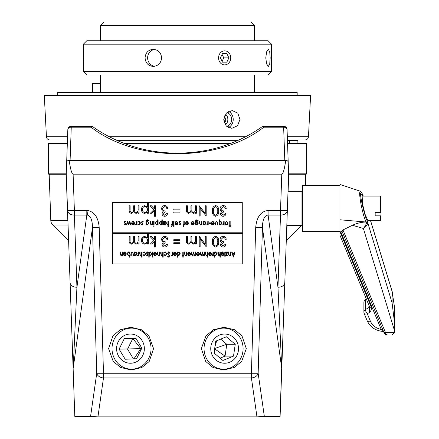 <?xml version="1.0" encoding="UTF-8"?>
<svg xmlns="http://www.w3.org/2000/svg" width="439" height="439" viewBox="0 0 439 439"><rect width="100%" height="100%" fill="white"/><g stroke="black" fill="none" stroke-linecap="round" stroke-linejoin="round"><path stroke-width="0.66" d="M339.94 235.156L339.94 232.182L341.937 231.068L342.963 229.965L352.435 225.262C357.05 223.188 361.538 222.112 365.906 222.041L363.816 215.993C361.319 206.829 359.909 199.191 359.59 193.089L360.145 191.174L360.682 191.442L361.731 192.628L363.289 196.068M363.262 196.068L360.699 194.126C359.969 197.21 366.027 221.097 367.509 220.971L367.739 222.677A1.712 1.388 176.7 0 0 366.85 221.81L365.906 222.041M302.306 219.215L302.306 197.55M302.306 216.69L302.306 190.938L302.306 216.69M366.455 299.217L365.347 299.897L365.347 309.671L368.903 307.481L369.742 312.266L369.633 306.801A1.712 0.763 -22.5 0 0 369.66 306.943A1.712 0.763 -22.5 0 0 371.24 307.102C371.674 308.996 371.174 310.719 369.742 312.266L367.311 313.764A3.419 0.933 -121.6 0 1 365.347 309.671A3.419 3.007 180 0 0 363.893 312.134L363.893 302.361A3.419 3.007 180 0 1 365.347 299.897A3.419 0.933 -121.6 0 1 365.517 299.447A3.419 3.419 0 0 0 363.893 302.361M360.145 191.174L339.94 184.435L339.94 232.182M362.142 196.068L362.554 204.047L365.045 214.248L367.948 220.696L380.646 220.696L380.646 215.834L375.169 215.834L375.169 212.525L380.986 212.361L380.986 196.409L380.646 196.068L362.142 196.068M380.646 220.696L380.986 220.356L380.986 204.404M380.986 215.67L380.646 215.834M341.937 231.068L383.807 332.175A1.712 0.763 -22.5 0 0 385.382 332.339L385.81 333.733L387.396 335.023C386.764 335.396 385.733 334.798 384.29 333.239L384.29 333.239A1.712 1.213 -27.3 0 0 385.81 333.733M367.739 222.677L392.082 302.822L394.694 324.24L394.672 332.339L391.983 335.023L387.396 335.023M392.082 302.822L392.082 291.419L370.532 220.696M394.694 324.24L394.694 308.343L392.082 291.419M366.636 222.002A1.712 1.41 177.2 0 1 367.75 222.963C367.47 224.828 366.011 226.667 363.371 228.467C365.319 226.129 366.406 223.972 366.636 222.002L366.636 221.893A1.712 1.449 178.2 0 1 367.745 222.886M370.324 321.03A15.052 13.236 180 0 0 381.211 329.426L383.17 331.489C375.543 330.743 370.209 327.154 367.163 320.711A3.419 1.531 -22.5 0 0 370.324 321.03L367.311 313.764A3.419 1.531 157.5 0 1 364.15 313.446A3.419 3.419 0 0 1 363.893 312.134M384.202 332.971A1.712 1.213 -27.3 0 0 384.29 333.239L383.807 332.175A1.712 0.763 -22.5 0 1 383.779 332.038M382.715 331.286A1.712 1.558 140.6 0 1 383.516 331.483M340.79 231.874L381.211 329.426A1.712 0.763 157.5 0 1 382.665 329.426M369.748 307.245L339.962 235.271M367.514 220.976L366.85 221.81M375.169 214.248L375.169 212.525M271.522 71.552L268.103 74.97L86.801 74.97L83.377 71.552L271.522 71.552L271.522 44.185L83.377 44.185L86.801 40.767L268.103 40.767L271.522 44.185M83.525 53.141L83.377 44.185M83.64 57.866C83.35 48.603 83.361 48.603 83.662 57.866C83.361 67.14 83.35 67.14 83.64 57.866M265.776 57.866L266.61 51.818L268.355 49.316L269.722 51.818L270.177 57.866L269.722 63.913L268.355 66.421L266.61 63.918L265.776 57.866M154.566 49.426A8.55 8.264 -90 0 0 147.619 57.866A8.55 8.264 -90 0 0 154.566 66.311M145.079 57.866C145.539 52.675 148.256 49.821 153.244 49.316C158.298 49.821 161.086 52.675 161.607 57.866C161.086 63.062 158.298 65.91 153.244 66.421C148.261 65.921 145.539 63.068 145.079 57.866M83.377 71.552L83.525 62.596M118.755 356.468A14.602 13.883 -90 0 0 137.923 360.951A14.602 13.883 -90 0 0 142.187 340.796A14.602 13.883 -90 0 0 123.019 336.318A14.602 13.883 -90 0 0 118.755 356.468M147.998 337.618A20.523 19.519 90 0 1 148.64 358.515A20.523 19.519 90 0 1 131.53 369.161A20.523 19.519 90 0 1 115.056 359.651A20.523 19.519 90 0 1 114.414 338.754A20.523 19.519 90 0 1 131.53 328.109A20.523 19.519 90 0 1 147.998 337.618M136.584 358.734L141.846 348.122L135.733 338.019L124.358 338.535L119.095 349.148L125.208 359.25L136.584 358.734M135.958 338.392L132.814 338.535L127.551 349.148L133.44 358.877M141.149 349.521L140.776 348.632L119.095 349.148M133.928 358.855L140.776 348.632L132.814 338.535L124.358 338.535M141.616 348.588L140.776 348.632L141.254 347.145M124.912 224.987L124.089 224.45L124.33 224.126L124.901 224.521L125.334 224.016L124.089 222.189L124.983 221.102L125.861 221.607L125.625 221.964L125.022 221.569L124.478 222.172L125.73 224L124.912 224.987M124.478 222.172L125.73 224.005M124.089 222.189L124.983 221.102M124.983 221.108L125.861 221.613M124.089 224.455L124.33 224.126L124.901 224.527L125.334 224.022M242.443 232.796L112.455 232.796L112.625 263.899L242.273 263.899L242.273 202.363L112.455 202.533L112.455 232.791L242.443 232.791M242.273 202.363L112.625 202.33M112.455 233.482L242.443 233.482M223.171 246.016L225.053 244.441L225.975 244.441C225.673 246.032 224.746 246.91 223.182 247.075C221.536 246.937 220.625 246.049 220.449 244.413L221.602 242.295L220.603 241.428L220.054 239.606C220.191 237.603 221.24 236.5 223.204 236.286C224.982 236.473 225.992 237.483 226.233 239.31L225.317 239.321L224.636 237.9L223.188 237.345L220.971 239.513C221.179 240.984 222.057 241.702 223.605 241.68L223.605 242.74L221.366 244.413L223.171 246.027L225.053 244.446L225.975 244.446M221.366 244.413L223.171 246.027M220.971 239.513C221.179 240.989 222.057 241.708 223.605 241.686M220.054 239.606L220.054 239.601C220.191 237.609 221.24 236.506 223.204 236.292L223.204 236.286C224.982 236.478 225.992 237.488 226.233 239.321M220.449 244.413L221.602 242.301M212.449 241.68L212.449 241.675C212.141 238.887 213.189 237.093 215.587 236.286C217.953 237.109 218.968 238.909 218.633 241.68C218.973 244.457 217.958 246.257 215.587 247.075C213.189 246.268 212.141 244.474 212.449 241.68C212.141 238.893 213.189 237.098 215.587 236.292C217.953 237.104 218.968 238.904 218.633 241.675L218.633 241.675M217.711 241.686C218.018 239.557 217.305 238.108 215.56 237.345L213.7 239.107L213.37 241.686C213.102 243.804 213.831 245.253 215.56 246.027C217.305 245.264 218.018 243.815 217.711 241.686M213.37 241.68C213.102 243.799 213.831 245.247 215.56 246.016C217.305 245.258 218.018 243.81 217.711 241.68M205.265 236.55L206.187 236.55L206.187 246.811L200.135 239.129L200.135 246.811L199.213 246.811L199.213 236.55L205.265 244.21L205.265 236.55M205.265 236.555L206.187 236.555M199.421 236.555L205.265 244.216M196.343 236.555L195.421 236.55L196.343 236.555L196.343 244.051L195.421 244.051L195.421 242.751L194.521 243.804L193.176 244.183L191.108 242.372L188.699 244.183C186.981 243.738 186.24 242.547 186.476 240.616L186.476 236.55L187.398 236.55L187.398 240.621C187.162 242.032 187.667 242.915 188.896 243.255C190.559 242.674 191.239 241.412 190.949 239.469L190.949 236.55L191.87 236.55L191.87 240.369C191.602 241.878 192.101 242.838 193.374 243.261C194.976 242.729 195.662 241.549 195.421 239.705M191.87 240.363C191.602 241.867 192.101 242.833 193.374 243.255L193.374 243.255C194.976 242.734 195.662 241.554 195.421 239.71L195.421 236.555M190.949 236.555L191.87 236.555M187.398 240.621C187.162 242.037 187.667 242.921 188.896 243.261L188.896 243.255C190.559 242.679 191.239 241.417 190.949 239.474M186.476 236.555L187.398 236.555M179.952 243.656L173.767 243.656L173.767 242.74L179.952 242.729L179.952 243.656M173.767 242.74L179.952 242.74M179.952 240.632L173.767 240.632L173.767 239.705L179.952 239.705L179.952 240.632M173.767 239.71L179.952 239.71M164.702 246.016L166.584 244.441L167.506 244.441C167.204 246.032 166.277 246.91 164.713 247.075C163.067 246.937 162.156 246.049 161.98 244.413L163.138 242.295L162.134 241.428L161.585 239.606C161.722 237.603 162.77 236.5 164.735 236.286C166.513 236.473 167.522 237.483 167.769 239.31L166.847 239.321L166.167 237.9L164.718 237.345L162.507 239.513C162.71 240.984 163.588 241.702 165.135 241.68L165.135 242.74L162.896 244.413L164.702 246.027L166.584 244.446L167.506 244.446M162.896 244.413L164.702 246.027M162.507 239.513C162.71 240.989 163.588 241.708 165.135 241.686M161.585 239.606L161.585 239.601C161.722 237.609 162.77 236.506 164.735 236.292L164.735 236.286C166.513 236.478 167.522 237.488 167.769 239.321M161.98 244.413L163.138 242.301M155.45 236.555L154.533 236.55L155.45 236.555L155.45 247.075L154.533 247.075L154.533 241.209L151.707 244.051L150.319 244.051L153.848 240.501L150.056 236.55L151.422 236.55L154.533 239.787M150.056 236.555L151.422 236.555L154.533 239.793L154.533 236.555M150.319 244.051L153.848 240.501M148.371 233.795L148.371 244.051L147.455 244.051L147.455 242.663L144.826 244.183C142.653 243.859 141.512 242.575 141.402 240.325C141.49 238.064 142.62 236.764 144.799 236.423L147.455 237.916L147.455 233.795L148.371 233.795L147.455 233.789M142.324 240.309C142.395 242.015 143.251 242.997 144.886 243.255C146.549 243.008 147.405 242.021 147.455 240.287C147.4 238.569 146.544 237.592 144.881 237.345C143.251 237.625 142.395 238.613 142.324 240.314C142.395 242.021 143.251 243.003 144.886 243.261C146.549 243.003 147.405 242.015 147.455 240.281M141.402 240.325L141.402 240.32C141.49 238.059 142.62 236.758 144.799 236.418L147.455 237.911M139.059 236.555L138.137 236.55L139.059 236.555L139.059 244.051L138.137 244.051L138.137 242.751L137.237 243.804L135.892 244.183L133.824 242.372L131.415 244.183C129.697 243.738 128.956 242.547 129.192 240.616L129.192 236.55L130.114 236.55L130.114 240.621C129.878 242.032 130.378 242.915 131.612 243.255C133.275 242.674 133.955 241.412 133.665 239.469L133.665 236.55L134.586 236.55L134.586 240.369C134.318 241.878 134.817 242.838 136.09 243.261C137.692 242.729 138.373 241.549 138.137 239.705M134.586 240.363C134.318 241.867 134.817 242.833 136.09 243.255L136.09 243.255C137.692 242.734 138.373 241.554 138.137 239.71L138.137 236.555M133.665 236.555L134.586 236.555M130.114 240.621C129.878 242.037 130.378 242.921 131.612 243.261L131.612 243.255C133.275 242.679 133.955 241.417 133.665 239.474M129.192 236.555L130.114 236.555M221.366 213.639L223.171 215.253L225.053 213.672L225.975 213.672C225.673 215.264 224.746 216.142 223.182 216.306C221.536 216.169 220.625 215.28 220.449 213.645L221.602 211.527M220.449 213.645L221.602 211.532L220.603 210.66L220.054 208.832C220.191 206.84 221.24 205.737 223.204 205.523L223.204 205.518C224.982 205.704 225.992 206.714 226.233 208.541L225.317 208.552L224.636 207.131L223.188 206.577L220.971 208.75C221.179 210.215 222.057 210.934 223.605 210.912L223.605 211.971L221.366 213.645L223.171 215.258L225.053 213.678L225.975 213.678M220.971 208.75C221.179 210.221 222.057 210.939 223.605 210.918M223.204 205.523C224.982 205.71 225.992 206.72 226.233 208.552M220.054 208.832C220.191 206.835 221.24 205.732 223.204 205.518M215.587 205.523C217.953 206.341 218.968 208.141 218.633 210.912C218.973 213.689 217.958 215.489 215.587 216.306C213.189 215.5 212.141 213.705 212.449 210.912C212.141 208.124 213.189 206.33 215.587 205.523L215.587 205.518C217.953 206.335 218.968 208.135 218.633 210.907L218.633 210.907M217.711 210.918C218.018 208.788 217.305 207.34 215.56 206.577L213.7 208.338L213.37 210.918C213.102 213.036 213.831 214.484 215.56 215.258C217.305 214.495 218.018 213.047 217.711 210.918C218.018 213.041 217.305 214.49 215.56 215.253L215.56 215.253C213.831 214.479 213.102 213.03 213.37 210.912M212.449 210.912L212.449 210.907C212.141 208.119 213.189 206.325 215.587 205.518M205.265 205.781L206.187 205.781L206.187 216.043L200.135 208.366L200.135 216.043L199.213 216.043L199.213 205.787L205.265 213.442L205.265 205.781L206.187 205.787M199.213 205.787L205.265 213.447M187.398 209.853C187.162 211.269 187.667 212.152 188.896 212.492C190.559 211.911 191.239 210.649 190.949 208.706L190.949 205.781L191.87 205.781L191.87 209.601C191.602 211.11 192.101 212.07 193.374 212.492L193.374 212.487C194.976 211.96 195.662 210.78 195.421 208.937L195.421 205.781L196.343 205.781L196.343 213.283L195.421 213.283L195.421 211.982L194.521 213.036L193.176 213.414L191.108 211.603L188.699 213.414C186.981 212.97 186.24 211.779 186.476 209.847L186.476 205.787L187.398 205.781L187.398 209.853C187.162 211.263 187.667 212.147 188.896 212.487C190.559 211.905 191.239 210.643 190.949 208.701M195.421 205.787L196.343 205.787M193.374 212.492C194.976 211.971 195.662 210.786 195.421 208.942M191.87 209.595C191.602 211.104 192.101 212.064 193.374 212.487M190.949 205.787L191.87 205.787M186.476 205.787L187.398 205.787M179.952 212.888L173.767 212.888L173.767 211.96L179.952 211.96L179.952 212.888M173.767 211.971L179.952 211.971M179.952 209.864L173.767 209.864L173.767 208.942L179.952 208.937L179.952 209.864M173.767 208.942L179.952 208.942M162.896 213.639L164.702 215.253L166.584 213.672L167.506 213.672C167.204 215.264 166.277 216.142 164.713 216.306C163.067 216.169 162.156 215.28 161.98 213.645L163.138 211.527M161.98 213.645L163.138 211.532L162.134 210.66L161.585 208.832C161.722 206.84 162.77 205.737 164.735 205.523L164.735 205.518C166.513 205.704 167.522 206.714 167.769 208.541L166.847 208.552L166.167 207.131L164.718 206.577L162.507 208.75C162.71 210.215 163.588 210.934 165.135 210.912L165.135 211.971L162.896 213.645L164.702 215.258L166.584 213.678L167.506 213.678M162.507 208.75C162.71 210.221 163.588 210.939 165.135 210.918M164.735 205.523C166.513 205.71 167.522 206.72 167.769 208.552M161.585 208.832C161.722 206.835 162.77 205.732 164.735 205.518M155.45 205.787L155.45 216.306L154.533 216.306L154.533 210.44L151.707 213.283L150.319 213.283L153.848 209.732L150.056 205.787L151.422 205.781L154.533 209.019L154.533 205.787L155.45 205.781L154.533 205.781M150.056 205.787L151.422 205.781L154.533 209.024M150.319 213.283L153.848 209.732M148.371 203.027L148.371 213.283L147.455 213.283L147.455 211.894L144.826 213.414C142.653 213.091 141.512 211.807 141.402 209.557C141.49 207.296 142.62 205.995 144.799 205.655L147.455 207.148L147.455 203.027L148.371 203.027L147.455 203.027M144.886 212.492C146.549 212.24 147.405 211.252 147.455 209.518C147.4 207.801 146.544 206.824 144.881 206.577C143.251 206.857 142.395 207.845 142.324 209.546C142.395 211.252 143.251 212.235 144.886 212.492L144.886 212.487C146.549 212.235 147.405 211.247 147.455 209.513M141.402 209.557L141.402 209.551C141.49 207.29 142.62 205.99 144.799 205.65L147.455 207.142M142.324 209.54C142.395 211.247 143.251 212.229 144.886 212.487M130.114 209.853C129.878 211.269 130.378 212.152 131.612 212.492C133.275 211.911 133.955 210.649 133.665 208.706L133.665 205.781L134.586 205.781L134.586 209.601C134.318 211.11 134.817 212.07 136.09 212.492L136.09 212.487C137.692 211.96 138.373 210.78 138.137 208.937L138.137 205.781L139.059 205.781L139.059 213.283L138.137 213.283L138.137 211.982L137.237 213.036L135.892 213.414L133.824 211.603L131.415 213.414C129.697 212.97 128.956 211.779 129.192 209.847L129.192 205.787L130.114 205.781L130.114 209.853C129.878 211.263 130.378 212.147 131.612 212.487C133.275 211.905 133.955 210.643 133.665 208.701M138.137 205.787L139.059 205.787M136.09 212.492C137.692 211.971 138.373 210.786 138.137 208.942M134.586 209.595C134.318 211.104 134.817 212.064 136.09 212.487M133.665 205.787L134.586 205.787M129.192 205.787L130.114 205.787M233.4 257.067L231.622 251.942L232.055 251.942L232.599 253.583L234.135 253.583L234.678 251.942L235.112 251.942L233.4 257.067M232.78 254.11L233.367 255.871L233.96 254.11L232.774 254.11L233.367 255.882L233.954 254.11M231.622 251.942L232.055 251.937L232.599 253.577L234.135 253.577L234.678 251.937L235.112 251.937M228.73 254.39L228.73 253.704L228.724 254.554L229.377 255.295L230.321 254.296L230.376 251.937L230.766 251.937L230.766 255.69L230.376 255.69L230.376 255.015L229.345 255.756L228.335 253.857L228.335 251.942L228.73 251.937L228.73 253.945M230.376 251.942L230.766 251.942M229.377 255.295L230.321 254.302L230.376 253.298M228.724 254.554L229.377 255.289M228.335 251.942L228.73 251.942M227.742 255.229L227.742 255.69L225.503 255.69L227.155 252.403L225.503 252.403L225.503 251.942L227.874 251.937L226.222 255.229L227.742 255.224L226.222 255.229M225.503 251.942L227.874 251.942M225.503 255.69L227.161 252.403M225.306 256.87L224.982 257.265L224.653 256.87L224.982 256.469L225.306 256.864L224.982 256.469M224.653 256.87L224.982 256.48M225.174 251.942L225.174 255.69L224.784 255.69L224.784 251.942L225.174 251.937L224.784 251.937M222.611 252.337L221.481 253.127L221.163 252.908L222.584 251.876L224.126 253.802L223.775 255.054L222.584 255.756L221.366 255.015L221.031 253.715L223.731 253.715L222.611 252.337M223.692 254.176L221.426 254.176L222.568 255.295L223.336 254.944L223.692 254.176L223.336 254.938L222.568 255.289L221.426 254.17M221.163 252.908L222.584 251.871L224.126 253.797M221.031 253.715L223.731 253.709M220.307 251.942L220.307 257.199L219.912 257.199L219.912 254.982L218.885 255.756L217.876 253.857L217.876 251.942L218.271 251.937L218.304 254.554L218.979 255.289L219.862 254.296L219.912 251.942L220.307 251.937L219.912 251.937M218.304 254.554L218.979 255.295L219.862 254.302L219.912 253.298M218.271 253.698L218.304 254.549M217.876 251.942L218.271 251.942M214.451 257.199L214.062 257.199L214.062 251.942L214.451 251.942L214.451 252.59L215.637 251.876L217.151 253.824L215.626 255.756L214.451 254.966L214.451 257.199M215.604 255.295L216.756 253.819L215.604 252.337L214.451 253.808L215.604 255.295L216.756 253.813M214.062 251.942L214.451 251.937M214.451 252.584L215.637 251.871L217.151 253.819M214.451 253.802L215.604 255.289M213.338 251.942L213.338 255.69L212.942 255.69L212.942 255.136L212.207 255.756L211.889 255.624L212.086 255.224L212.877 254.483L212.942 251.942L213.338 251.937L212.942 251.937M211.889 255.624L212.877 254.488L212.942 253.199M210.177 252.337L209.052 253.127L208.728 252.908L210.149 251.876L211.691 253.802L211.34 255.054L210.155 255.756L208.931 255.015L208.602 253.715L211.296 253.715L210.177 252.337M211.258 254.176L208.991 254.176L210.133 255.295L210.901 254.944L211.258 254.176L210.901 254.938L210.133 255.289L208.991 254.17M208.728 252.908L210.149 251.871L211.691 253.797M208.602 253.715L211.296 253.709M207.877 251.942L207.877 257.199L207.482 257.199L207.482 254.982L206.451 255.756L205.441 253.857L205.441 251.942L205.836 251.937L205.875 254.554L206.544 255.289L207.433 254.296L207.482 251.942L207.877 251.937L207.482 251.937M205.875 254.554L206.544 255.295L207.433 254.302L207.482 253.298M205.836 253.698L205.875 254.549M205.441 251.942L205.836 251.942M204.519 251.942L204.519 255.69L204.124 255.69L204.124 255.037L203.136 255.756L202.22 254.85L201.161 255.756L200.179 253.972L200.179 251.942L200.574 251.937L200.574 253.972L201.238 255.289L202.154 253.391L202.154 251.942L202.549 251.937L202.549 253.846L203.219 255.289L204.124 253.512L204.124 251.942L204.519 251.937L204.124 251.937M202.549 253.846L203.219 255.289M203.219 255.295L204.124 253.517M202.154 251.942L202.549 251.942M200.574 253.972L201.238 255.289M201.238 255.295L202.154 253.396M200.179 251.942L200.574 251.942M199.114 255.136L197.973 255.756L196.837 255.136L196.431 253.802L197.973 251.876L199.52 253.802L199.114 255.136M197.973 255.295L199.125 253.802L197.973 252.337L196.826 253.802L197.973 255.295L199.125 253.797M196.431 253.802L197.973 251.871L199.52 253.797M196.826 253.797L197.973 255.289M195.706 251.942L195.706 255.69L195.311 255.69L195.311 255.037L194.318 255.756L193.407 254.85L192.342 255.756L191.366 253.972L191.366 251.942L191.761 251.937L191.761 253.972L192.425 255.289L193.336 253.391L193.336 251.942L193.731 251.937L193.731 253.846L194.4 255.289L195.311 253.512L195.311 251.942L195.706 251.937L195.311 251.937M193.731 253.846L194.4 255.289M194.4 255.295L195.311 253.517M193.336 251.942L193.731 251.942M191.761 253.972L192.425 255.289M192.425 255.295L193.336 253.396M191.366 251.942L191.761 251.942M189.193 252.337L188.062 253.127L187.744 252.908L189.165 251.876L190.707 253.802L190.356 255.054L189.171 255.756L187.947 255.015L187.612 253.715L190.312 253.715L189.193 252.337M190.274 254.176L188.007 254.176L189.149 255.295L189.917 254.944L190.274 254.176L189.917 254.938L189.149 255.289L188.007 254.17M187.744 252.908L189.165 251.871L190.707 253.797M187.612 253.715L190.312 253.709M184.852 254.39L184.852 253.704L184.846 254.554L185.499 255.295L186.443 254.296L186.498 251.937L186.888 251.937L186.888 255.69L186.498 255.69L186.498 255.015L185.467 255.756L184.457 253.857L184.457 251.942L184.852 251.937L184.852 253.945M186.498 251.942L186.888 251.942M185.499 255.295L186.443 254.302L186.498 253.298M184.846 254.554L185.499 255.289M184.457 251.942L184.852 251.942M183.206 255.69L183.206 257.199L182.811 257.199L182.811 255.69L182.284 255.69L182.284 255.229L182.811 255.224L182.811 251.942L183.206 251.937L183.206 255.229L183.732 255.224L183.732 255.69L183.206 255.69M183.206 255.229L183.732 255.229M182.811 251.942L183.206 251.942M182.284 255.229L182.811 255.229M177.614 257.199L177.219 257.199L177.219 251.942L177.614 251.942L177.614 252.59L178.799 251.876L180.314 253.824L178.788 255.756L177.614 254.966L177.614 257.199M178.766 255.295L179.919 253.819L178.766 252.337L177.614 253.808L178.766 255.295L179.919 253.813M177.219 251.942L177.614 251.937M177.614 252.584L178.799 251.871L180.314 253.819M177.614 253.802L178.766 255.289M174.985 252.337L173.855 253.127L173.537 252.908L174.952 251.876L176.494 253.802L176.149 255.054L174.958 255.756L173.734 255.015L173.405 253.715L176.099 253.715L174.985 252.337M176.061 254.176L173.8 254.176L174.941 255.295L175.71 254.944L176.061 254.176L175.71 254.938L174.941 255.289L173.8 254.17M173.537 252.908L174.952 251.871L176.494 253.797M173.405 253.715L176.099 253.709M172.878 251.942L172.878 255.69L172.483 255.69L172.483 255.136L171.753 255.756L171.429 255.624L171.627 255.224L172.417 254.483L172.483 251.942L172.878 251.937L172.483 251.937M171.429 255.624L172.417 254.488L172.483 253.199M168.697 251.805L169.92 252.924L169.58 253.188L168.713 252.337L167.945 253.204L169.657 255.997L168.675 257.199L167.616 256.332L167.939 256.014L168.691 256.667L169.262 256.019L167.55 253.199L168.697 251.805L169.92 252.93M167.55 253.199L168.697 251.81M167.616 256.332L167.939 256.014L168.691 256.672L169.262 256.025M167.945 253.204L169.657 256.003M165.294 255.756L163.934 254.872L164.23 254.631L165.305 255.289L166.562 253.819L165.3 252.337L164.23 252.996L163.934 252.738L165.322 251.871L166.957 253.786L165.294 255.756M163.934 252.738L165.322 251.871L166.957 253.786M163.934 254.878L164.23 254.636L165.305 255.289M165.305 255.295L166.562 253.824M163.143 251.942L163.143 257.199L162.748 257.199L162.748 254.982L161.717 255.756L160.707 253.857L160.707 251.942L161.102 251.937L161.14 254.554L161.815 255.289L162.699 254.296L162.748 251.942L163.143 251.937L162.748 251.937M161.14 254.554L161.815 255.295L162.699 254.302L162.748 253.298M161.102 253.698L161.14 254.549M160.707 251.942L161.102 251.942M157.749 254.39L157.749 253.704L157.744 254.554L158.397 255.295L159.341 254.296L159.39 251.937L159.785 251.937L159.785 255.69L159.39 255.69L159.39 255.015L158.364 255.756L157.354 253.857L157.354 251.942L157.749 251.937L157.749 253.945M159.39 251.942L159.785 251.942M158.397 255.295L159.341 254.302L159.39 253.298M157.744 254.554L158.397 255.289M157.354 251.942L157.749 251.942M155.115 252.337L153.99 253.127L153.672 252.908L155.088 251.876L156.63 253.802L156.279 255.054L155.093 255.756L153.869 255.015L153.54 253.715L156.235 253.715L155.115 252.337M156.196 254.176L153.93 254.176L155.071 255.295L155.84 254.944L156.196 254.176L155.84 254.938L155.071 255.289L153.93 254.17M153.672 252.908L155.088 251.871L156.63 253.797M153.54 253.715L156.235 253.709M153.079 256.87L152.75 257.265L152.421 256.87L152.75 256.469L153.079 256.864L152.75 256.469M152.421 256.87L152.75 256.48M152.948 251.942L152.948 255.69L152.552 255.69L152.552 251.942L152.948 251.937L152.552 251.937M149.194 257.199L148.799 257.199L148.799 251.942L149.194 251.942L149.194 252.59L150.379 251.876L151.894 253.824L150.368 255.756L149.194 254.966L149.194 257.199M150.347 255.295L151.499 253.819L150.347 252.337L149.194 253.808L150.347 255.295L151.499 253.813M148.799 251.942L149.194 251.937M149.194 252.584L150.379 251.871L151.894 253.819M149.194 253.802L150.347 255.289M147.263 255.756L146.434 255.213L146.675 254.894L147.252 255.289L147.685 254.785L146.434 252.957L147.334 251.871L148.212 252.376L147.97 252.732L147.367 252.337L146.829 252.941L148.08 254.763L147.263 255.756M146.829 252.941L148.08 254.774M146.434 252.957L147.334 251.871L148.212 252.381M146.434 255.224L146.675 254.894L147.252 255.289M147.252 255.295L147.685 254.79M144.239 255.756L142.878 254.872L143.18 254.631L144.25 255.289L145.512 253.819L144.25 252.337L143.18 252.996L142.878 252.738L144.272 251.871L145.907 253.786L144.239 255.756M142.878 252.738L144.272 251.871L145.907 253.786M142.878 254.878L143.18 254.636L144.25 255.289M144.25 255.295L145.512 253.824M142.093 251.942L142.093 257.199L141.698 257.199L141.698 254.982L140.667 255.756L139.657 253.857L139.657 251.942L140.052 251.937L140.09 254.554L140.76 255.289L141.649 254.296L141.698 251.942L142.093 251.937L141.698 251.937M140.09 254.554L140.76 255.295L141.649 254.302L141.698 253.298M140.052 253.698L140.09 254.549M139.657 251.942L140.052 251.942M138.933 251.942L138.933 255.69L138.537 255.69L138.537 255.136L137.808 255.756L137.484 255.624L137.681 255.224L138.472 254.483L138.537 251.942L138.933 251.937L138.537 251.937M137.484 255.624L138.472 254.488L138.537 253.199M134.658 255.69L134.263 255.69L134.263 251.942L134.658 251.942L134.658 252.59L135.816 251.876L137.292 253.824L135.805 255.756L134.658 254.993L134.658 255.69M135.777 255.295L136.897 253.819L135.777 252.337L134.658 253.808L135.777 255.295L136.897 253.813M134.263 251.942L134.658 251.937M134.658 252.584L135.816 251.871L137.292 253.819M134.658 253.802L135.777 255.289M133.341 253.896L132.09 251.871L133.341 253.896L133.341 255.69L132.946 255.69L132.896 253.073L132.09 252.337L131.288 253.04L131.239 255.69L130.844 255.69L130.844 253.863L132.09 251.871L130.844 253.857M129.527 251.942L129.922 251.942L129.922 257.199L129.527 257.199L129.527 255.01L128.375 255.756L126.893 253.808L128.38 251.876L129.527 252.634L129.527 251.942L129.922 251.937M128.407 252.337L127.288 253.808L128.402 255.295L129.527 253.824L128.407 252.337M126.893 253.808L128.38 251.871L129.527 252.628M127.288 253.802L128.402 255.289L129.527 253.819M124.791 252.337L123.661 253.127L123.343 252.908L124.758 251.876L126.306 253.802L125.955 255.054L124.764 255.756L123.54 255.015L123.211 253.715L125.911 253.715L124.791 252.337M125.872 254.176L123.606 254.176L124.747 255.295L125.516 254.944L125.872 254.176L125.516 254.938L124.747 255.289L123.606 254.17M123.343 252.908L124.758 251.871L126.306 253.797M123.211 253.715L125.911 253.709M120.445 254.39L120.451 253.704L120.445 254.554L121.098 255.295L122.042 254.296L122.091 251.937L122.486 251.937L122.486 255.69L122.091 255.69L122.091 255.015L121.065 255.756L120.056 253.857L120.056 251.942L120.451 251.937L120.451 253.945M122.091 251.942L122.486 251.942M121.098 255.295L122.042 254.302L122.091 253.298M120.445 254.554L121.098 255.289M120.056 251.942L120.451 251.942M230.157 225.767L231.013 225.767L231.013 226.299L228.906 226.299L228.906 225.767L229.762 225.767M228.906 225.778L229.762 225.778L229.762 221.168L230.157 221.168L230.157 225.778L231.013 225.778M229.762 221.174L230.157 221.174M227.704 224.367L226.562 224.987L225.426 224.367L225.02 223.034L226.562 221.108L228.11 223.034L227.704 224.367M225.416 223.028L226.562 224.521L227.715 223.034L226.562 221.569L225.416 223.034L226.562 224.527L227.715 223.028M225.02 223.034L226.562 221.102L228.11 223.028M224.159 221.174L224.159 224.922L223.764 224.922L223.764 224.367L223.028 224.987L222.71 224.856L222.908 224.455L223.698 223.714L223.764 221.174L224.159 221.168L223.764 221.168M222.71 224.856L223.698 223.72L223.764 222.43M219.544 224.922L219.149 224.922L219.149 219.791L219.544 219.791L219.544 221.854L220.702 221.108L222.178 223.056L220.691 224.987L219.544 224.225L219.544 224.922M219.544 223.034L220.663 224.521L221.783 223.05L220.663 221.569L219.544 223.039L220.663 224.527L221.783 223.045M219.149 219.791L219.544 219.791M219.544 221.849L220.702 221.102L222.178 223.056M217.892 223.127L217.892 224.922L217.497 224.922L217.448 222.304L216.641 221.569L215.845 222.271L215.79 224.922L215.395 224.922L215.395 223.094L216.641 221.102L217.892 223.122L216.641 221.102M215.395 223.094L216.641 221.108M212.822 221.569L211.691 222.359L211.373 222.139L212.794 221.108L214.336 223.034L213.985 224.285L212.8 224.987L211.576 224.247L211.241 222.946L213.941 222.946L212.822 221.569M213.903 223.407L211.636 223.407L212.778 224.527L213.546 224.175L213.903 223.407L213.546 224.17L212.778 224.521L211.636 223.402M211.373 222.139L212.794 221.102L214.336 223.028M211.241 222.946L213.941 222.941M210.511 222.88L210.511 223.407L209.002 223.407L209.002 222.88L210.511 222.875L209.002 222.875M208.207 221.174L208.207 224.922L207.812 224.922L207.812 224.367L207.076 224.987L206.758 224.856L206.956 224.455L207.74 223.714L207.812 221.174L208.207 221.168L207.812 221.168M206.758 224.856L207.74 223.72L207.812 222.43M203.592 224.922L203.197 224.922L203.197 221.174L203.592 221.174L203.592 221.821L204.75 221.108L206.226 223.056L204.739 224.987L203.592 224.225L203.592 224.922M203.592 223.034L204.711 224.521L205.831 223.05L204.711 221.569L203.592 223.039L204.711 224.527L205.831 223.045M203.197 221.174L203.592 221.168M203.592 221.816L204.75 221.102L206.226 223.056M199.838 223.621L199.838 222.93L199.833 223.78L200.486 224.521L201.43 223.528L201.479 221.168L201.874 221.168L201.874 224.922L201.479 224.922L201.479 224.247L200.453 224.987L199.443 223.089L199.443 221.174L199.838 221.168L199.838 223.177M201.479 221.174L201.874 221.174M199.838 223.023L199.833 223.786L200.486 224.527L201.43 223.533L201.479 222.529M199.838 222.935L199.833 223.753M199.443 221.174L199.838 221.174M195.75 224.263L195.75 224.922L195.355 224.922L195.465 220.795L196.864 219.725L198.384 220.91L196.897 220.186L195.75 221.893L196.902 221.174L198.384 223.061L196.891 224.987L195.75 224.263M195.75 223.061L196.848 224.521L197.989 223.039L196.864 221.635L195.75 223.067L196.848 224.527L197.989 223.034M195.355 221.947L195.465 220.79L196.864 219.719L198.384 220.905M195.75 221.887L196.902 221.168L198.384 223.061M192.787 221.569L191.656 222.359L191.338 222.139L192.754 221.108L194.296 223.034L193.95 224.285L192.759 224.987L191.536 224.247L191.206 222.946L193.901 222.946L192.787 221.569M193.862 223.407L191.602 223.407L192.743 224.527L193.511 224.175L193.862 223.407L193.511 224.17L192.743 224.521L191.602 223.402M191.338 222.139L192.754 221.102L194.296 223.028M191.206 222.946L193.901 222.941M188.084 224.367L186.948 224.987L185.812 224.367L185.406 223.034L186.948 221.108L188.496 223.034L188.084 224.367M185.796 223.028L186.948 224.521L188.101 223.034L186.948 221.569L185.796 223.034L186.948 224.527L188.101 223.028M185.406 223.034L186.948 221.102L188.496 223.028M183.65 226.497L183.228 226.403L183.228 225.92L183.551 226.03L183.815 224.922L183.228 224.922L183.228 224.461L183.815 224.455L183.82 221.174L184.215 221.168L184.215 224.461L184.605 224.455L184.605 224.922L184.215 224.922L183.65 226.497M184.215 224.461L184.605 224.461M183.82 221.174L184.215 221.174M183.228 224.461L183.815 224.461M183.228 225.92L183.551 226.036L183.815 225.437M179.831 224.987L179.002 224.45L179.244 224.126L179.82 224.521L180.253 224.016L179.002 222.189L179.902 221.102L180.78 221.607L180.544 221.964L179.935 221.569L179.397 222.172L180.648 224L179.831 224.987M179.397 222.172L180.648 224.005M179.002 222.189L179.902 221.102M179.902 221.108L180.78 221.613M179.002 224.455L179.244 224.126L179.82 224.527L180.253 224.022M176.626 221.569L175.501 222.359L175.183 222.139L176.599 221.108L178.141 223.034L177.79 224.285L176.604 224.987L175.381 224.247L175.051 222.946L177.746 222.946L176.626 221.569M177.707 223.407L175.446 223.407L176.582 224.527L177.356 224.175L177.707 223.407L177.356 224.17L176.582 224.521L175.446 223.402M175.183 222.139L176.599 221.102L178.141 223.028M175.051 222.946L177.746 222.941M174.058 221.174L174.058 226.431L173.663 226.431L173.663 221.174L174.058 221.168L173.663 221.168M171.841 226.497L171.419 226.403L171.419 225.92L171.742 226.03L172.006 224.922L171.419 224.922L171.419 224.461L172.006 224.455L172.011 221.174L172.406 221.168L172.406 224.461L172.801 224.455L172.801 224.922L172.406 224.922L171.841 226.497M172.406 224.461L172.801 224.461M172.011 221.174L172.406 221.174M171.419 224.461L172.006 224.461M171.419 225.92L171.742 226.036L172.006 225.437M168.313 224.922L168.313 226.431L167.917 226.431L167.917 224.922L167.391 224.922L167.391 224.461L167.917 224.455L167.917 221.174L168.313 221.168L168.313 224.461L168.839 224.455L168.839 224.922L168.313 224.922M168.313 224.461L168.839 224.461M167.917 221.174L168.313 221.174M167.391 224.461L167.917 224.461M163.966 224.922L163.571 224.922L163.571 221.174L163.966 221.174L163.966 221.821L165.119 221.108L166.595 223.056L165.108 224.987L163.966 224.225L163.966 224.922M163.966 223.034L165.08 224.521L166.2 223.05L165.086 221.569L163.966 223.039L165.08 224.527L166.2 223.045M163.571 221.174L163.966 221.168M163.966 221.816L165.119 221.102L166.595 223.056M162.249 219.791L162.249 224.922L161.854 224.922L161.854 224.225L160.707 224.987L159.22 223.056L160.696 221.108L161.854 221.854L161.854 219.791L162.249 219.791L161.854 219.791M159.615 223.045L160.734 224.521L161.854 223.039L160.729 221.569L159.615 223.05L160.734 224.527L161.854 223.034M159.22 223.056L160.696 221.102L161.854 221.849M158.095 219.791L158.095 224.922L157.7 224.922L157.7 224.225L156.558 224.987L155.071 223.056L156.547 221.108L157.7 221.854L157.7 219.791L158.095 219.791L157.7 219.791M155.466 223.045L156.586 224.521L157.7 223.039L156.58 221.569L155.466 223.05L156.586 224.527L157.7 223.034M155.071 223.056L156.547 221.102L157.7 221.849M154.21 226.101L153.88 225.701L154.21 226.101L153.88 226.497L153.551 226.101L153.88 225.701L153.551 226.101M154.078 221.174L154.078 224.922L153.683 224.922L153.683 221.174L154.078 221.168L153.683 221.168M150.451 223.621L150.451 222.93L150.451 223.78L151.104 224.521L152.042 223.528L152.097 221.168L152.492 221.168L152.492 224.922L152.097 224.922L152.097 224.247L151.071 224.987L150.056 223.089L150.056 221.174L150.451 221.168L150.451 223.177M152.097 221.174L152.492 221.174M150.451 223.023L150.451 223.786L151.104 224.527L152.042 223.533L152.097 222.529M150.451 222.935L150.451 223.753M150.056 221.174L150.451 221.174M146.368 224.263L146.368 224.922L145.973 224.922L146.083 220.795L147.482 219.725L148.997 220.91L147.515 220.186L146.368 221.893L147.52 221.174L148.997 223.061L147.509 224.987L146.368 224.263M146.368 223.061L147.46 224.521L148.601 223.039L147.482 221.635L146.368 223.067L147.46 224.527L148.601 223.034M145.973 221.947L146.083 220.79L147.482 219.719L148.997 220.905M146.368 221.887L147.52 221.168L148.997 223.061M142.247 224.987L141.418 224.45L141.665 224.126L142.236 224.521L142.67 224.016L141.418 222.189L142.318 221.102L143.196 221.607L142.96 221.964L142.351 221.569L141.813 222.172L143.065 224L142.247 224.987M141.813 222.172L143.065 224.005M141.418 222.189L142.318 221.102M142.318 221.108L143.196 221.613M141.418 224.455L141.665 224.126L142.236 224.527L142.67 224.022M137.533 224.109L137.835 223.863L138.905 224.527L140.162 223.056L138.9 221.569L137.835 222.227L137.533 221.975L138.922 221.102L140.557 223.012L138.894 224.987L137.533 224.109L137.835 223.863L138.905 224.521L140.162 223.05M138.922 221.108L140.557 223.017M137.533 221.964L138.922 221.102M136.606 221.174L136.606 224.922L136.211 224.922L136.211 224.367L135.481 224.987L135.157 224.856L135.355 224.455L136.145 223.714L136.211 221.174L136.606 221.168L136.211 221.168M135.157 224.856L136.145 223.72L136.211 222.43M133.11 221.569L131.985 222.359L131.667 222.139L133.083 221.108L134.625 223.034L134.274 224.285L133.088 224.987L131.865 224.247L131.535 222.946L134.23 222.946L133.11 221.569M134.191 223.407L131.925 223.407L133.066 224.527L133.84 224.175L134.191 223.407L133.84 224.17L133.066 224.521L131.925 223.402M131.667 222.139L133.083 221.102L134.625 223.028M131.535 222.946L134.23 222.941M126.394 224.922L127.595 221.168L128.665 223.868L129.746 221.174L130.932 224.922L130.504 224.922L129.653 222.227L128.726 224.922L127.678 222.227L126.816 224.922L126.394 224.922L127.595 221.168L128.665 223.863L129.746 221.168L130.932 224.922M92.541 92.075L92.541 83.525L100.498 83.525M225.399 124.885A6.843 6.228 90 0 0 225.542 114.124M224.252 122.602L225.953 120.774L224.543 115.896M224.505 115.989L224.839 115.989M223.841 120.774L225.953 120.774M83.542 62.607L83.525 57.866L83.525 62.903M83.531 53.591L83.531 62.146M83.536 62.146L83.536 53.591M83.547 57.866L83.542 53.13M83.525 52.834L83.525 57.866M100.498 25.369L103.922 21.95L250.982 21.95L254.4 25.369L100.498 25.369L100.498 40.767M100.498 74.97L100.498 92.075M254.4 25.369L254.4 40.767M254.4 74.97L254.4 92.075M287.419 208.382L288.176 187.003L287.419 208.382M108.598 348.632L112.949 335.808L120.286 329.771L130.838 327.253L141.446 329.771L148.92 335.808L153.562 348.632L149.211 361.462L141.874 367.498L131.321 370.017L120.714 367.498L113.24 361.462L108.598 348.632M132.611 327.324A21.379 20.331 -90 0 0 126.844 328.712M201.342 348.632L205.984 335.808L213.453 329.771L224.06 327.253L234.613 329.771L241.949 335.808L246.301 348.632L241.659 361.462L234.185 367.498L223.577 370.017L213.025 367.498L205.688 361.462L201.342 348.632M227.742 328.581A21.379 20.331 90 0 0 222.288 327.324M91.246 417.05L279.413 417.05L91.246 417.05A0.686 0.675 -90 0 1 90.577 416.391L97.919 416.858L256.985 416.858L264.327 416.391A0.686 0.675 90 0 1 263.652 417.05L91.246 417.05M256.985 417.05L251.421 377.946L251.421 373.265L258.154 373.265L264.327 416.391L280.098 416.391L281.778 368.244L277.969 287.232L280.51 215.072L268.092 215.072C264.421 215.494 262.538 219.676 262.44 227.621L258.154 373.265A6.843 4.895 171.9 0 1 251.421 377.946L103.483 377.946A6.843 4.895 -171.9 0 1 96.745 373.265L92.459 227.621C92.415 220.241 90.736 216.059 87.427 215.088L86.812 215.072L86.812 210.473L88.036 210.55C94.709 212.136 98.429 217.826 99.198 227.621L103.483 373.265L251.421 373.265L255.701 227.621L262.44 227.621L281.695 368.244L280 416.391A0.686 0.675 90 0 1 279.325 417.05M49.881 174.173A0.686 0.686 0 0 0 49.195 174.881L50.787 220.4L67.809 220.4L66.207 174.881L67.831 129.587A3.419 2.502 2 0 1 71.25 127.2L70.086 160.471L69.164 160.647C70.553 169.575 71.87 174.085 73.11 174.173L74.389 210.473L86.812 210.473M305.023 174.173A0.686 0.686 0 0 1 305.703 174.881L288.692 174.881L288.116 191.278M68.429 240.643L67.902 220.4L68.632 241.104A0.686 0.686 0 0 0 68.429 240.643L52.784 224.998A6.843 6.843 0 0 1 50.787 220.4M75.486 417.05L74.806 416.391L70.092 282.634A6.843 4.834 178 0 0 76.929 287.232L86.812 215.072L74.389 215.072L76.929 287.232L73.209 368.244L92.459 227.621L99.198 227.621M287.079 224.998L286.469 240.643L301.626 225.487M305.341 185.291L305.703 174.881M255.701 227.621C256.628 217.075 260.755 211.357 268.092 210.473L280.51 210.473L281.789 174.173C283.034 174.085 284.346 169.575 285.734 160.647L284.812 160.471L283.649 127.2A3.419 2.502 -2 0 1 287.068 129.587L288.626 174.173L281.778 368.244M71.25 126.284L91.092 126.284L91.092 127.2L71.25 127.2L71.25 126.284A3.419 3.419 0 0 0 67.831 129.587A3.419 3.419 0 0 1 71.25 126.284M284.812 160.471L70.086 160.471M281.789 174.173L73.11 174.173M66.311 173.185L66.273 174.173L48.658 174.173L48.317 173.833L66.289 173.833M70.092 282.634L66.273 174.173M286.469 240.643A0.686 0.686 0 0 0 286.266 241.104M263.806 126.284L283.649 126.284A3.419 3.419 0 0 1 287.068 129.587A3.419 3.419 0 0 0 283.649 126.284L283.649 127.2L263.806 127.2A3.419 1.794 -125 0 0 261.842 126.904L261.842 126.904C252.952 133.198 242.948 138.548 231.841 142.96C213.925 150.061 194.592 153.452 173.849 153.134C155.916 152.58 139.179 149.265 123.633 143.185C112.296 138.735 102.106 133.308 93.057 126.904L93.057 126.904A3.419 1.794 125 0 0 91.092 127.2C136.288 162.512 218.611 162.512 263.806 127.2L263.806 126.284A3.419 3.419 0 0 0 261.842 126.904M69.164 160.647C67.688 160.323 66.865 160.937 66.684 162.507M74.389 215.072A6.843 4.834 178 0 1 67.551 210.473L74.389 210.473L74.389 215.072M74.806 416.391L73.121 368.244M268.092 210.473L268.092 215.072L277.969 287.232A6.843 4.834 -178 0 0 284.807 282.634M288.22 162.507C288.039 160.943 287.216 160.323 285.734 160.647M287.347 210.473A6.843 4.834 -178 0 1 280.51 215.072L280.51 210.473L287.347 210.473M288.599 173.471L288.588 173.185M52.784 224.998L67.82 224.998A0.686 0.615 178 0 1 68.083 225.459M288.599 174.881L288.692 174.881A0.686 0.593 90 0 0 288.615 174.519M279.413 417.05L280.093 416.391A0.686 0.686 -90 0 1 279.407 417.05M222.057 369.967A21.379 20.331 90 0 0 227.742 368.689M126.844 368.557A21.379 20.331 -90 0 0 132.841 369.967M218.573 57.866A7.029 6.08 90 0 0 224.658 64.895A7.029 6.08 90 0 0 230.738 57.866A7.029 6.08 90 0 0 224.658 50.836A7.029 6.08 90 0 0 218.573 57.866M222.085 61.268L223.786 57.866L228.928 57.866L226.793 62.146L222.524 62.146L220.383 57.866L222.524 53.591L226.793 53.591L222.524 53.591M226.793 62.146L222.524 62.146M222.085 54.463L223.786 57.866M228.928 57.866L226.793 53.591M67.584 136.721L46.435 136.721C46.721 138.708 47.856 139.789 49.854 139.964L57.652 139.964M205.441 139.964L188.364 139.964M226.754 126.399A7.183 6.541 90 0 0 231.66 119.441A7.183 6.541 90 0 0 226.974 112.554M239.968 119.441L237.532 125.73L231.808 128.336L226.08 125.735L223.775 119.441L226.343 113.158L232.187 110.546L237.801 113.158L239.968 119.441M228.631 111.429A8.895 8.1 -90 0 1 233.219 119.441A8.895 8.1 -90 0 1 228.461 127.546M287.32 136.721L308.463 136.721L310.598 95.499L44.306 95.499L46.435 136.721M304.82 139.964L287.43 139.964M238.931 139.964L115.967 139.964M297.115 143.388L297.165 140.639L289.669 140.639L289.641 143.388M290.311 139.964A0.686 0.642 90 0 0 289.669 140.639L287.452 140.634M210.907 346.42A14.602 13.883 90 0 0 222.524 363.064A14.602 13.883 90 0 0 238.355 350.849A14.602 13.883 90 0 0 226.738 334.205A14.602 13.883 90 0 0 210.907 346.42M242.866 351.749A20.523 19.519 -90 0 1 223.572 369.161A20.523 19.519 -90 0 1 204.278 345.52A20.523 19.519 -90 0 1 223.572 328.109A20.523 19.519 -90 0 1 242.866 351.749M222.902 360.468L233.515 356.122L235.244 344.291L226.359 336.801L215.747 341.141L214.018 352.978L222.902 360.468M220.137 358.136L225.059 356.122L233.515 356.122M214.622 348.846L225.059 356.122L226.782 344.291L220.663 339.133M214.671 348.511L226.782 344.291L235.244 344.291M214.347 350.745L214.369 353.274M214.962 346.525L216.707 340.752M199.75 92.075L296.835 92.075L297.176 92.42L57.723 92.42L58.063 92.075L199.75 92.075M183.793 92.075L100.141 92.075M288.615 173.833L306.587 173.833L306.241 174.173L288.626 174.173M124.16 143.388L230.738 143.388M287.55 143.388L306.241 143.388L306.587 143.729L287.561 143.729M67.337 143.729L48.317 143.729L48.658 143.388L67.348 143.388M359.59 193.089A1.712 1.504 0 0 1 360.699 194.126M339.94 185.291L302.652 185.291L302.652 231.474L302.306 231.128M302.306 225.827L301.966 225.487L301.966 191.278L288.022 191.278M365.885 221.997L339.94 219.785M380.646 212.525L380.646 196.068M342.963 229.965L385.382 332.339L394.672 332.339M394.672 331.182L363.371 228.467L352.435 225.262M340.159 232.099L371.24 307.102M369.556 306.691A1.712 1.504 0 0 1 368.903 307.481L368.903 305.116M66.289 174.519A0.686 0.593 90 0 0 66.207 174.881L49.195 174.881M88.036 210.55L87.427 215.088M75.579 417.05A0.686 0.675 -90 0 1 74.904 416.391L90.577 416.391L96.745 373.265L103.483 373.265L103.483 377.946L97.919 417.05M109.284 136.721L245.615 136.721M123.277 143.048L231.627 143.048M238.174 140.31L116.73 140.31M229.833 143.729L125.066 143.729M302.652 185.291L302.306 185.637M301.966 225.487L286.821 225.487M339.94 231.474L302.652 231.474M392.439 292.412L370.587 220.696M366.345 298.943L365.517 299.447M367.163 320.711L364.15 313.446M383.176 331.489L383.916 331.824M301.966 191.278L302.306 190.938M93.057 126.904A3.419 3.419 0 0 0 91.092 126.284M308.463 136.721C308.183 138.708 307.042 139.789 305.045 139.964M297.165 140.639L297.851 139.964M297.176 95.499L297.176 92.42M57.723 95.499L57.723 92.42M306.587 173.833L306.587 143.729M48.317 173.833L48.317 143.729"/></g></svg>
